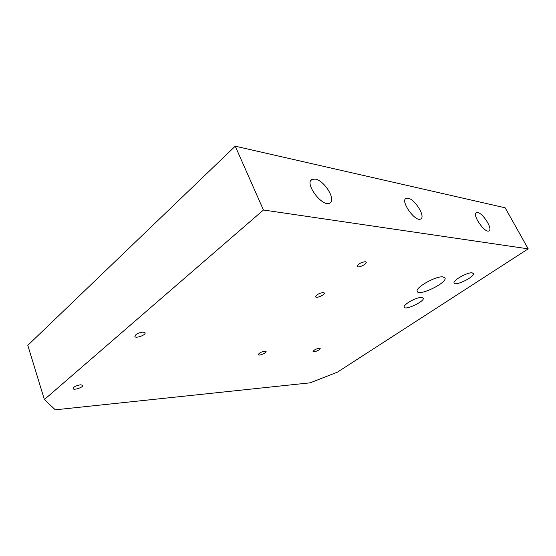 <?xml version="1.0" encoding="UTF-8"?>
<svg xmlns="http://www.w3.org/2000/svg" width="556" height="556" viewBox="0 0 556 556"><rect width="100%" height="100%" fill="white"/><g stroke="black" fill="none" stroke-linecap="round" stroke-linejoin="round"><path stroke-width="0.83" d="M442.875 276.853L445.057 278C447.156 283.032 418.258 296.807 417.195 291.316C415.096 287.654 435.793 275.922 442.875 276.853M55.308 409.814L44.376 399.542L27.8 345.339L235.244 146.186L505.161 207.798L528.2 248.852L337.422 372.145L310.13 382.834L55.308 409.814M365.257 261.702L366.202 262.21C367.099 264.114 357.744 268.451 357.244 266.366C358.252 263.933 360.92 262.383 365.257 261.702M323.251 292.512L324.308 292.977C325.211 294.708 316.19 298.718 315.676 296.814C316.538 294.659 319.068 293.227 323.251 292.512M142.996 332.064L145.033 332.703C146.436 334.788 135.838 338.778 134.879 336.519C135.337 334.33 138.041 332.849 142.996 332.064M319.283 348.195L320.173 348.459C320.833 349.606 313.389 352.851 313.049 351.559C313.806 350.051 315.884 348.932 319.283 348.195M264.906 351.128L266.053 351.455C266.866 352.789 258.742 356.194 258.276 354.714C258.957 353.081 261.16 351.885 264.906 351.128M80.509 384.794L82.733 385.266C84.046 386.976 73.969 390.562 73.079 388.693C73.427 386.948 75.901 385.649 80.509 384.794M421.629 297.418L423.269 298.162C424.756 301.435 404.886 310.755 404.17 307.127C402.78 304.737 416.632 297.008 421.629 297.418M472.086 272.815L473.413 273.552C474.789 276.923 454.648 286.708 454.057 282.976C452.709 280.453 467.422 272.12 472.086 272.815M315.301 179.108C324.551 180.485 336.575 200.334 329.75 203.079C322.362 207.722 303.764 182.674 312.125 179.359L315.301 179.108M408.062 198.193C415.012 199.166 425.889 216.972 420.704 218.988C415.339 222.483 399.931 200.716 406.082 198.353L408.062 198.193M477.708 212.531C483.115 213.233 493.082 229.35 489.009 230.879C484.957 233.61 471.683 214.38 476.402 212.635L477.708 212.531M235.244 146.186L263.44 210.001L528.2 248.852M263.44 210.001L44.376 399.542M445.057 278L444.856 277.611M310.999 180.325L312.125 179.359M405.519 198.784L406.082 198.353"/></g></svg>
